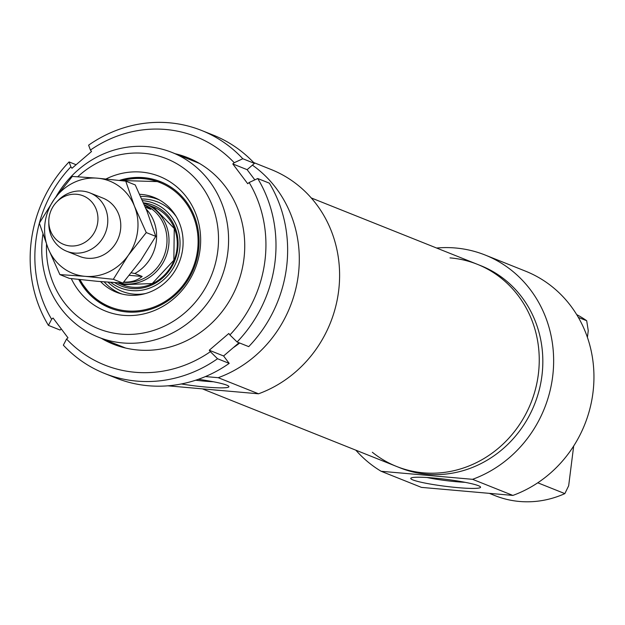 <?xml version="1.0" encoding="UTF-8"?>
<svg xmlns="http://www.w3.org/2000/svg" width="625" height="625" viewBox="0 0 625 625"><rect width="100%" height="100%" fill="white"/><g stroke="black" fill="none" stroke-linecap="round" stroke-linejoin="round"><path stroke-width="0.94" d="M573.688 446.008L568.664 485.781L564.852 493.617L537.773 482.797M578.352 317.398L586.695 320.734L588.258 330.719L587.414 337.375M576.695 314.609A99.422 92.422 111.8 0 1 586.695 320.734M564.852 493.617A99.422 92.422 111.8 0 1 495.023 495.641L489.289 493.352M465.102 482.32A29.945 2.977 7.2 0 1 426.969 477.5M412.906 479.93A35.18 3.492 -172.8 0 0 453.281 487.203A35.18 3.492 -172.8 0 0 480.438 486.852A35.18 3.492 -172.8 0 0 446.102 479.352A35.18 3.492 -172.8 0 0 410.984 478.078A35.18 3.492 -172.8 0 0 412.906 479.93M472.57 479.32L512.875 495.422L421.445 487.383L381.141 471.281L472.57 479.32A120.352 111.883 111.8 0 0 553.445 367.906A120.352 111.883 111.8 0 0 485.219 255.055L525.523 271.156A120.352 111.883 111.8 0 1 593.75 384.008A120.352 111.883 111.8 0 1 512.875 495.422M381.141 471.281A120.352 111.883 111.8 0 1 355.836 450.172M436.609 248.023A120.352 111.883 111.8 0 1 485.219 255.055M450.008 257.891A108.844 101.18 111.8 0 1 477.367 264.312L480.945 265.742A108.844 101.18 111.8 0 1 539.141 390.266A108.844 101.18 111.8 0 1 426.992 474.266A108.844 101.18 111.8 0 1 400.18 467.891L396.594 466.461A108.844 101.18 111.8 0 1 372.344 452.258M423.406 472.836A108.844 101.18 111.8 0 1 396.594 466.461A108.844 101.18 -68.2 0 0 530.938 402.922A108.844 101.18 -68.2 0 0 477.367 264.312A108.844 101.18 111.8 0 1 535.555 388.828A108.844 101.18 111.8 0 1 423.406 472.836M42.906 234.258A99.422 92.422 -68.2 0 0 98.281 337.125A99.422 92.422 -68.2 0 0 122.766 342.945A99.422 92.422 -68.2 0 0 225.211 266.211A99.422 92.422 -68.2 0 0 172.055 152.469A99.422 92.422 -68.2 0 0 55.922 196.906M77.727 176.742A91.578 85.125 111.8 0 1 215.211 214.445A91.578 85.125 111.8 0 1 121.062 334.125A91.578 85.125 111.8 0 1 46.523 244.258M105.992 178.984A72.555 67.453 111.8 0 1 200.055 230.617A72.555 67.453 111.8 0 1 123.43 315.352A72.555 67.453 111.8 0 1 71.289 278.609M213.438 381.766A29.945 2.977 7.2 0 1 195.672 380.219M181.344 383.961A35.18 3.492 -172.8 0 0 228.773 386.305A35.18 3.492 -172.8 0 0 198.344 379.312M205.422 376.57L218.227 377.695L258.531 393.797L167.859 385.82M253.641 162.523L271.172 169.531A120.352 111.883 111.8 0 1 339.406 282.383A120.352 111.883 111.8 0 1 258.531 393.797M119.391 180.414A68.023 63.234 111.8 0 1 160.406 181.625A68.023 63.234 111.8 0 1 196.781 259.453A68.023 63.234 111.8 0 1 126.688 311.953A68.023 63.234 111.8 0 1 109.93 307.969A68.023 63.234 111.8 0 1 78.773 279.461M239.68 343.016A99.422 92.422 111.8 0 1 233.273 347.672M252.414 165.141A120.352 111.883 111.8 0 1 297.688 279.328A120.352 111.883 111.8 0 1 218.227 377.695M216.523 390.18A108.844 101.18 111.8 0 1 212.859 389.781A108.844 101.18 111.8 0 0 220.211 390.43A108.844 101.18 111.8 0 1 216.523 390.18M100.602 281.602A51.023 47.43 -68.2 0 0 119.492 293.328A51.023 47.43 -68.2 0 0 179.211 262.391A51.023 47.43 -68.2 0 0 157.258 198.82A51.023 47.43 -68.2 0 0 139.688 194.305M110.742 282.375A45.523 42.32 -68.2 0 0 168.312 274.984A45.523 42.32 -68.2 0 0 177.547 228.312A45.523 42.32 -68.2 0 0 142.562 200.664M144.383 204.883L150.664 209.305L145.352 207.18M131.406 272.828L134.836 273.523L142.18 276.461C137.023 280.609 130.875 282.477 123.727 282.055M142.18 276.461L129.383 275.336M123.523 282.297A40.555 37.695 -68.2 0 0 123.844 282.328A40.555 37.695 -68.2 0 0 165.57 251.25A40.555 37.695 -68.2 0 0 144.352 204.797M118.281 282.844A41.859 38.914 -68.2 0 0 124.453 283.93A41.859 38.914 -68.2 0 0 167.586 251.617A41.859 38.914 -68.2 0 0 145.211 203.727A41.859 38.914 -68.2 0 0 143.641 203.141M48.789 221.461L48.797 223.703A31.398 29.188 -68.2 0 0 66.648 251.227A31.398 29.188 -68.2 0 0 74.375 253.062A31.398 29.188 -68.2 0 0 106.727 228.836A31.398 29.188 -68.2 0 0 89.945 192.914A31.398 29.188 -68.2 0 0 58.039 200.563L56.492 202.18A26.164 24.32 -68.2 0 0 48.789 221.461A26.164 24.32 -68.2 0 0 70.109 245.938A26.164 24.32 -68.2 0 0 96.773 210.922A26.164 24.32 -68.2 0 0 56.492 202.18M79.492 256.359A31.398 29.188 -68.2 0 0 118.391 238.094A31.398 29.188 -68.2 0 0 102.789 198.047M97.484 178.188A49.711 46.211 -68.2 0 0 54.289 199.195A49.711 46.211 -68.2 0 0 48.094 248.273A49.711 46.211 -68.2 0 0 85.086 276.336A49.711 46.211 -68.2 0 0 128.281 255.328A49.711 46.211 -68.2 0 0 134.477 206.25A49.711 46.211 -68.2 0 0 97.484 178.188L125.734 181.141L134.477 206.25L146.266 232.57L128.281 255.328L113.336 279.297L85.086 276.336L59.875 274.594L48.094 248.273L39.344 223.164L54.289 199.195L72.273 176.438L97.484 178.188M59.875 274.594L69.375 278.391L97.625 281.344L122.836 283.094L140.812 260.336L155.758 236.367L147.016 211.258L135.234 184.938L125.734 181.141M122.836 283.094L113.336 279.297M155.758 236.367L146.266 232.57M61.312 328.969L60.07 330.039L48.422 325.383A33452.75 10746.172 -37 0 1 51.633 319.258L53.062 318.031L67.984 337.812L66.555 339.039A33452.75 10746.172 143 0 0 63.344 345.164A130.82 121.609 -68.2 0 0 104.539 373.438A130.82 121.609 -68.2 0 0 217.547 358.734A33452.75 6047.422 -130.6 0 1 210.359 351.688L209.266 350.242L228.805 333.492L229.898 334.945A33452.75 6047.422 49.4 0 0 237.086 341.984A130.82 121.609 -68.2 0 0 257.734 178.523A33452.75 10746.172 143 0 0 249.156 182.5L247.727 183.727L232.805 163.945L234.234 162.719A33452.75 10746.172 -37 0 1 242.812 158.742L254.453 163.391L247.133 169.672L254.828 179.867M242.812 158.742A130.82 121.609 -68.2 0 0 201.617 130.469A130.82 121.609 -68.2 0 0 88.609 145.172A33452.75 6047.422 49.4 0 0 90.43 150.062L91.523 151.516L71.984 168.266L70.891 166.812A33452.75 6047.422 -130.6 0 1 69.078 161.922L76.109 164.727M237.086 341.984L248.727 346.633A130.82 121.609 111.8 0 0 269.375 183.172L257.734 178.523M247.133 169.672L232.805 163.945M201.617 130.469L213.258 135.117A130.82 121.609 111.8 0 1 254.453 163.391M239.008 342.75L223.594 355.969L229.188 363.383A130.82 121.609 111.8 0 1 116.188 378.086L104.539 373.438M69.078 161.922A130.82 121.609 -68.2 0 0 48.422 325.383M249.156 182.5A122.969 114.312 111.8 0 1 229.898 334.945M90.43 150.062A122.969 114.312 111.8 0 1 234.234 162.719M51.633 319.258A122.969 114.312 111.8 0 1 70.891 166.812M229.188 363.383L217.547 358.734M223.594 355.969L209.266 350.242M210.359 351.688A122.969 114.312 111.8 0 1 66.555 339.039M101.398 338.367A100.406 93.336 -68.2 0 0 237.07 285.508A100.406 93.336 -68.2 0 0 175.18 153.719M121.023 284.227A41.891 38.945 -68.2 0 0 166.477 272.898A41.891 38.945 -68.2 0 0 152.094 206.477M114.703 282.633A43.43 40.375 -68.2 0 0 166.883 273.633A43.43 40.375 -68.2 0 0 175.891 229.695A43.43 40.375 -68.2 0 0 143.508 202.844M79.078 279.492A68.023 63.234 -68.2 0 0 110.109 308.039L92.133 296.672L79.039 279.492M119.914 180.469L160.586 181.695A68.023 63.234 -68.2 0 0 119.984 180.477M79.992 279.594A66.977 62.266 -68.2 0 0 159.969 304.383A66.977 62.266 -68.2 0 0 195.133 221.508A66.977 62.266 -68.2 0 0 121.961 180.703M104.203 281.891A50.641 47.078 -68.2 0 0 121.82 293.984M159.391 199.953A50.641 47.078 -68.2 0 0 140.664 196.438M108.023 282.18A48.102 44.711 -68.2 0 0 145.469 293.547M176.227 216.562A48.102 44.711 -68.2 0 0 141.82 198.992M134.836 273.523A40.555 37.695 -68.2 0 0 146.109 209.008M98.281 337.125L125.609 348.039M172.055 152.469L199.383 163.391M122.25 284.711L152.242 283.547L173.844 260.25L174.258 228.5L153.328 206.969M202.383 388.859L396.594 466.461M311.242 197.938L477.367 264.312M153.359 206.984L145.211 203.727M122.312 284.742L117.453 282.797M103.078 198.164L89.945 192.914M79.781 256.477L66.648 251.227"/></g></svg>
